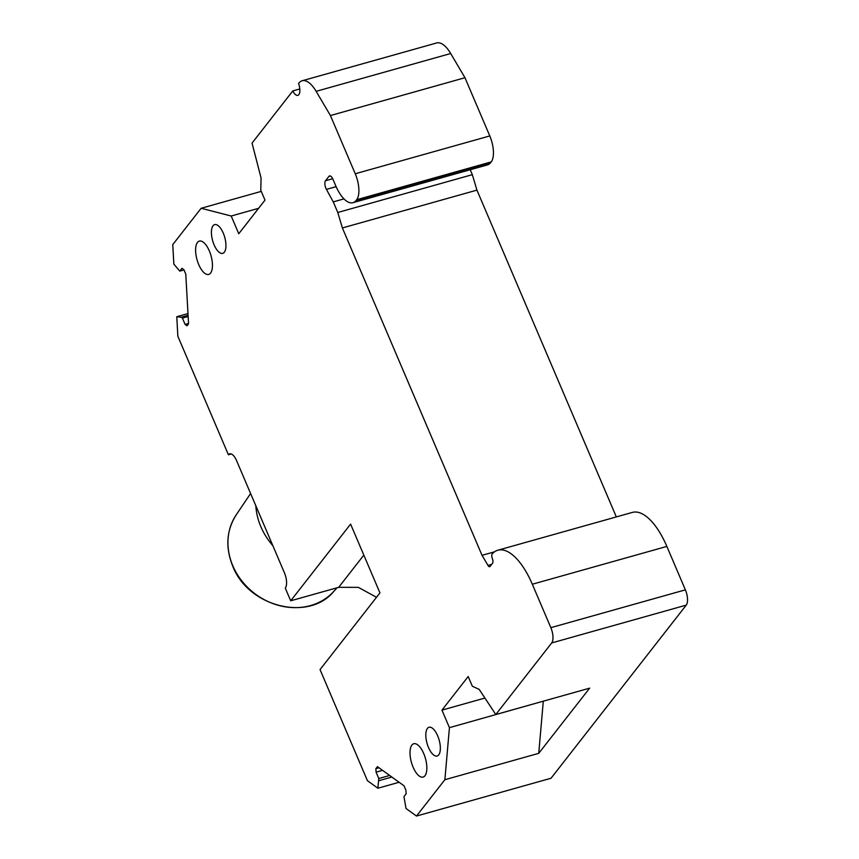 <?xml version="1.0" encoding="UTF-8"?>
<svg xmlns="http://www.w3.org/2000/svg" width="859" height="859" viewBox="0 0 859 859"><rect width="100%" height="100%" fill="white"/><g stroke="black" fill="none" stroke-linecap="round" stroke-linejoin="round"><path stroke-width="1.29" d="M375.877 768.644L376.081 772.155L378.787 778.522L377.885 788.229L367.437 780.702L320.042 669.591L379.946 592.893L350.601 524.108L290.696 600.806L285.285 588.104A11.94 5.025 -105.7 0 0 284.436 572.835L236.59 460.66A11.94 5.025 -105.7 0 0 229.697 453.863A11.94 5.025 -105.7 0 0 228.408 454.776L177.856 336.256L176.771 316.735L181.238 317.25L182.398 318.088L185.114 324.444L186.994 325.808L188.55 323.811L185.78 274.128L183.869 269.64L181.99 268.287L179.789 271.111L173.851 264.132L172.756 244.611L201.135 208.275L231.2 216.017L238.759 233.734L264.991 200.136L260.782 190.247L261.05 177.91L252.041 143.099L292.769 90.947A9.556 4.016 -105.7 0 0 297.815 95.36A9.556 4.016 -105.7 0 0 298.588 83.495L298.943 83.055A29.85 12.552 -105.7 0 1 302.143 80.767A29.85 12.552 -105.7 0 1 316.144 91.333L330.425 115.546L355.25 173.754A20.305 8.536 -105.7 0 1 356.689 199.718L356.141 200.415A29.85 12.552 -105.7 0 1 354.048 202.252A29.85 12.552 -105.7 0 1 352.931 202.703A29.85 12.552 -105.7 0 1 347.766 201.854A29.85 12.552 -105.7 0 1 335.697 185.694L332.991 179.338A5.97 2.513 -105.7 0 0 329.545 175.945A5.97 2.513 -105.7 0 0 328.9 176.396L325.518 180.734A5.97 2.513 -105.7 0 0 326.42 189.377L333.26 201.897L337.78 212.484L342.387 227.946L482.028 555.333L487.987 565.437A3.586 1.503 -105.7 0 0 489.673 566.704A3.586 1.503 -105.7 0 0 490.049 566.435L492.583 563.193A3.586 1.503 -105.7 0 0 492.637 559.488L492.089 557.641A3.586 1.503 -105.7 0 1 492.196 553.883A59.7 25.104 -105.7 0 1 497.844 550.222A59.7 25.104 -105.7 0 1 532.322 584.238L550.844 627.671A11.94 5.025 -105.7 0 1 551.693 642.94L495.783 714.538L479.215 689.401L472.332 686.223L468.187 676.527L441.945 710.125L449.429 727.659L444.876 779.714L416.497 816.05L406.049 808.523L403.945 796.637L406.146 793.813L405.953 790.312L404.031 785.813L377.434 766.658L375.877 768.644L378.991 767.774M198.719 264.561A17.32 7.28 -105.7 0 0 208.716 274.418A17.32 7.28 -105.7 0 0 209.338 250.957A17.32 7.28 -105.7 0 0 199.342 241.089A17.32 7.28 -105.7 0 0 198.719 264.561M214.106 244.858A14.925 6.271 -105.7 0 0 222.717 253.362A14.925 6.271 -105.7 0 0 223.265 233.122A14.925 6.271 -105.7 0 0 214.643 224.618A14.925 6.271 -105.7 0 0 214.106 244.858M413.115 767.205A17.32 7.28 -105.7 0 0 423.111 777.073A17.32 7.28 -105.7 0 0 423.734 753.601A17.32 7.28 -105.7 0 0 413.737 743.744A17.32 7.28 -105.7 0 0 413.115 767.205M428.501 747.502A14.925 6.271 -105.7 0 0 437.124 756.006A14.925 6.271 -105.7 0 0 437.661 735.776A14.925 6.271 -105.7 0 0 429.038 727.272A14.925 6.271 -105.7 0 0 428.501 747.502M376.081 772.155L382.545 770.34M378.787 778.522L389.653 775.462M378.905 780.681L391.844 777.041M377.885 788.229L399.113 782.27M416.497 816.05L551.048 778.233L686.244 605.123A11.94 5.025 74.3 0 0 685.385 589.854L666.863 546.421A59.7 25.104 74.3 0 0 632.396 512.404L497.844 550.222M444.876 779.714L538.743 753.332L589.65 688.156L495.783 714.538M449.429 727.659L543.264 701.191M538.743 753.332L543.296 701.277M441.945 710.125L484.916 698.045M482.028 555.333L494.483 551.832M342.387 227.946L476.938 190.129L616.332 516.925M337.78 212.484L472.321 174.667L476.938 190.129M470.227 169.738L472.321 174.667M333.26 201.897L343.965 198.891M330.425 115.546L464.966 77.729L489.791 135.937A20.305 8.536 74.3 0 1 491.241 161.9L490.693 162.598A29.85 12.552 74.3 0 1 487.483 164.885L352.931 202.703M464.966 77.729L450.696 53.516A29.85 12.552 74.3 0 0 436.694 42.95L302.143 80.767M292.769 90.947L299.812 88.971M201.135 208.275L261.254 191.385M231.2 216.017L258.613 208.308M176.771 316.735L187.981 313.578M179.789 271.111L183.987 269.93M185.114 324.444L188.529 323.489M182.398 318.088L188.142 316.477M181.238 317.25L188.078 315.339M228.408 454.776L231.264 453.971M376.521 597.273L358.31 587.352L338.682 587.32L290.696 600.806M272.861 545.701A65.671 56.93 -142 0 1 260.868 526.717A65.671 56.93 -142 0 1 255.832 505.779M551.693 642.94L686.244 605.123M550.844 627.671L685.385 589.854M532.322 584.238L666.863 546.421M487.987 565.437L491.627 564.417M326.42 189.377L336.116 186.65M325.518 180.734L332.701 178.715M328.9 176.396L330.328 175.998M356.141 200.415L490.693 162.598M356.689 199.718L491.241 161.9M355.25 173.754L489.791 135.937M316.144 91.333L450.696 53.516M338.682 587.32L363.829 555.118M236.182 514.917C226.411 530.347 225.251 547.398 232.714 566.07C248.111 606.905 308.929 622.077 333.926 591.25A62.127 53.859 -142 0 1 232.8 565.759A62.127 53.859 -142 0 1 236.182 514.917L250.603 493.506M333.926 591.25L337.05 587.781"/></g></svg>
